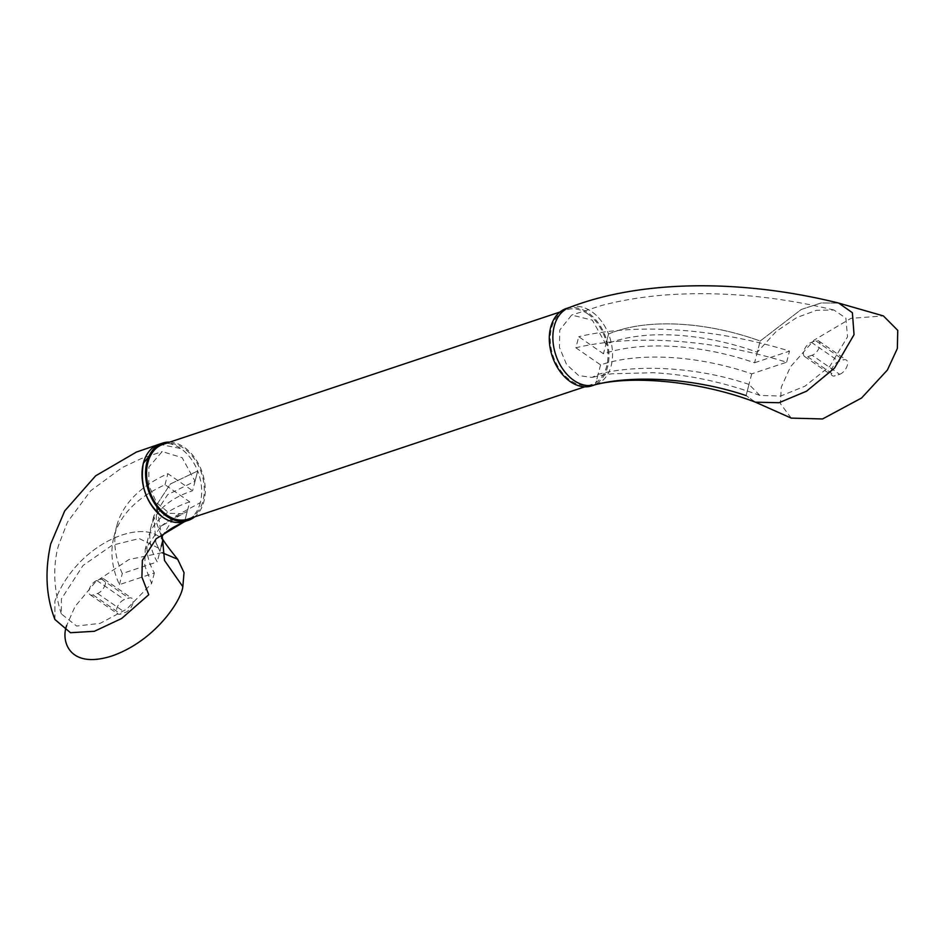 <?xml version="1.0" encoding="UTF-8"?>
<svg xmlns="http://www.w3.org/2000/svg" width="945" height="945" viewBox="0 0 945 945"><rect width="100%" height="100%" fill="white"/><g stroke="black" fill="none" stroke-linecap="round" stroke-linejoin="round"><path stroke-width="0.71" stroke-dasharray="4.72 3.54" d="M159.965 551.348L155.866 542.489L153.893 515.781L167.667 494.66L195.036 481.253L182.161 457.699L162.186 451.568L148.873 467.043L148.778 485.187L156.539 502.622L169.474 513.312L183.236 513.702L187.264 511.339L161.016 526.211L145.235 549.281L144.798 565.89L151.637 583.537L126.606 609.194L100.158 623.346L76.628 626.051L61.342 613.896L61.413 598.906L83.006 565.523L112.112 545.265L139.234 538.555L158.536 548.124L159.965 551.348L162.859 540.162L156.197 521.864L156.764 504.689L170.383 483.97L197.694 470.988A40.706 28.385 71.6 0 0 159.882 444.032L159.433 444.162M195.036 481.253L197.694 470.988C201.899 482.021 202.785 492.569 200.34 502.657L174.624 516.608L162.233 536.122M161.796 538.178L156.764 504.689L170.383 483.97L197.694 470.988L192.579 490.738A154.968 75.624 -165.5 0 0 150.999 526.991A154.968 75.624 -165.5 0 0 157.236 561.897L122.295 573.544A250.59 122.295 14.5 0 1 116.731 525.999A250.59 122.295 14.5 0 1 167.891 473.658L192.579 490.738M189.721 501.842A154.968 75.624 -165.5 0 0 148.129 538.083A154.968 75.624 -165.5 0 0 154.366 572.989L119.424 584.636A250.59 122.295 14.5 0 1 113.861 537.103A250.59 122.295 14.5 0 1 165.021 484.75L189.721 501.842L184.606 521.605L187.264 511.339M54.94 619.53L54.893 601.079C76.569 543.812 143.097 516.395 162.859 540.162C143.097 516.395 76.569 543.812 54.893 601.079L54.916 619.471M154.366 572.989L151.637 583.537M748.983 384.402C695.992 366.353 635.064 364.215 598.114 374.374L591.983 377.433L578.588 375.531L566.504 364.404L559.475 347.476L559.735 330.065L571.654 315.063L592.338 320.142L605.899 344.275C644.584 328.387 704.793 333.302 757.299 352.213L776.176 331.423L796.741 317.567L816.527 310.279L833.927 310.031L845.858 318.099L847.535 336.833L829.911 366.176L805.069 386.139L780.676 396.049L759.898 395.447L748.983 384.402L746.089 395.577C693.287 377.776 632.618 374.976 595.456 384.627A40.706 28.385 -108.4 0 1 594.192 384.993M598.114 374.374L595.456 384.627A40.706 28.385 -108.4 0 0 595.574 384.591L594.854 384.828M569.008 307.645A40.706 28.385 -108.4 0 1 608.545 334.022L605.899 344.275M569.398 307.491L569.823 307.349A40.706 28.385 -108.4 0 1 591.605 311.566A40.706 28.385 -108.4 0 1 608.545 334.022C647.349 317.603 707.51 321.902 760.193 341.027L801.289 309.452L821.17 302.943L838.687 303.085L821.205 302.943L801.242 309.476L760.193 341.027L757.299 352.213M755.457 402.192L746.089 395.577L755.457 402.192M839.668 374.314A8.54 4.489 -55.3 0 0 847.346 365.172A8.54 4.489 -55.3 0 0 846.401 360.092A8.54 4.489 -55.3 0 0 843.401 359.891L838.936 361.38A8.54 4.489 -55.3 0 0 832.096 368.278A8.54 4.489 -55.3 0 0 832.214 375.614A8.54 4.489 -55.3 0 0 835.203 375.803L839.668 374.314L812.098 355.237A8.54 4.489 -55.3 0 0 819.776 346.094A8.54 4.489 -55.3 0 0 818.831 341.003A8.54 4.489 -55.3 0 0 815.83 340.814L811.365 342.303A8.54 4.489 -55.3 0 0 804.526 349.189A8.54 4.489 -55.3 0 0 804.644 356.537A8.54 4.489 -55.3 0 0 807.632 356.726L812.098 355.237M791.225 418.103L780.452 403.728L781.255 387.202L790.504 366.79L814.07 340.129L850.913 318.359L883.398 315.913M575.871 347.784L600.571 364.876A154.968 75.624 14.5 0 1 751.712 373.854L786.653 362.207A250.59 122.295 -165.5 0 0 575.871 347.784L578.742 336.692L603.442 353.773A154.968 75.624 14.5 0 1 754.582 362.762L760.193 341.027C707.71 321.997 647.479 317.532 608.545 334.022A40.706 28.385 -108.4 0 1 611.191 365.68A40.706 28.385 -108.4 0 1 595.574 384.591M566.256 308.542A40.706 28.385 -108.4 0 1 588.026 312.76A40.706 28.385 -108.4 0 1 608.899 352.934A40.706 28.385 -108.4 0 1 592.007 385.784M132.82 603.371A8.54 4.489 124.7 0 1 125.142 612.525L120.676 614.014A8.54 4.489 124.7 0 1 117.688 613.813A8.54 4.489 124.7 0 1 117.57 606.477A8.54 4.489 124.7 0 1 124.409 599.591L128.874 598.102A8.54 4.489 124.7 0 1 131.863 598.291A8.54 4.489 124.7 0 1 132.82 603.371M105.249 584.293A8.54 4.489 124.7 0 1 97.571 593.448L93.106 594.937A8.54 4.489 124.7 0 1 90.118 594.736A8.54 4.489 124.7 0 1 89.999 587.4A8.54 4.489 124.7 0 1 96.839 580.502L101.304 579.013A8.54 4.489 124.7 0 1 104.304 579.214A8.54 4.489 124.7 0 1 105.249 584.293M169.746 442.106A40.706 28.385 -108.4 0 1 184.322 447.339A40.706 28.385 -108.4 0 1 204.675 482.482A40.706 28.385 -108.4 0 1 194.67 516.856M159.185 444.244L180.743 448.532C188.102 453.754 193.749 461.243 197.694 470.988M162.965 444.374A39.395 27.464 -108.4 0 1 184.039 448.45A39.395 27.464 -108.4 0 1 204.238 487.325A39.395 27.464 -108.4 0 1 187.89 519.124M587.743 313.87A39.395 27.464 71.6 0 0 566.669 309.783A39.395 27.464 71.6 0 0 550.321 341.582A39.395 27.464 71.6 0 0 570.52 380.457A39.395 27.464 71.6 0 0 591.594 384.532A39.395 27.464 71.6 0 0 607.942 352.745A39.395 27.464 71.6 0 0 587.743 313.87M162.115 552.719L128.957 559.534L95.61 581.813L75.021 606.536L66.717 625.413M119.424 584.636L122.295 573.544M161.276 546.293L157.236 561.897M165.021 484.75L167.891 473.658M200.34 502.657C197.611 512.533 192.367 518.852 184.606 521.605M751.712 373.854L746.089 395.577M754.582 362.762L789.524 351.103A250.59 122.295 -165.5 0 0 578.742 336.692M786.653 362.207L789.524 351.103M600.571 364.876L595.456 384.627M608.545 334.022L603.442 353.773M97.571 593.448L125.142 612.525M93.106 594.937L120.676 614.014M96.839 580.502L124.409 599.591M101.304 579.013L128.874 598.102M815.83 340.814L843.401 359.891M811.365 342.303L838.936 361.38M807.632 356.726L835.203 375.803M155.866 542.489L158.536 548.124M61.342 613.896C52.388 585.994 53.747 562.606 58.33 545.986L67.485 522.077L90.673 490.786L122.047 467.645L141.088 458.668L162.186 451.568M153.893 515.781L150.999 526.991M148.129 538.083L145.235 549.281M161.016 526.211C167.572 521.097 174.979 516.939 183.236 513.702M759.898 395.447C723.527 382.075 687.925 374.503 653.113 372.72L612.443 373.759C596.472 375.909 597.417 376.264 591.983 377.433M833.927 310.031C779.034 296.765 725.476 291.58 673.242 294.45C647.975 295.974 624.243 299.612 602.012 305.377L571.654 315.063M559.889 312.051L566.669 309.783M584.813 386.8L591.594 384.532M90.118 594.736L117.688 613.813M104.304 579.214L131.863 598.291M818.831 341.003L846.401 360.092M804.644 356.537L832.214 375.614M113.861 537.103L116.731 525.999"/><path stroke-width="1.42" d="M161.276 546.293L162.859 540.162L161.796 538.178M159.882 444.032A40.706 28.385 71.6 0 0 143.368 463.227A40.706 28.385 71.6 0 0 152.263 506.52A40.706 28.385 71.6 0 0 184.606 521.593L156.256 538.65L142.364 560.385L141.904 577.052L148.743 594.724L121.645 618.491L94.394 631.284L70.485 632.713L54.94 619.53C46.057 596.756 44.639 571.583 50.699 544.013L64.697 510.95L95.61 475.855L136.34 452.1L159.433 444.162M594.192 384.993A40.706 28.385 -108.4 0 1 562.594 368.81A40.706 28.385 -108.4 0 1 554.219 326.249A40.706 28.385 -108.4 0 1 569.008 307.645C642.257 279.188 743.479 279.389 838.687 303.085L852.378 312.701L854.044 334.672L834.565 368.018L806.605 391.171L778.999 402.735L755.457 402.192L779.034 402.724L806.628 391.147L834.553 368.042L854.044 334.672L852.366 312.689L838.687 303.085L883.398 315.913L897.75 330.372L897.36 348.492L887.39 370.027L861.592 397.999L822.54 418.966L791.225 418.103L755.457 402.192C697.245 379.961 629.181 375.389 594.192 384.993M569.823 307.349A40.706 28.385 -108.4 0 0 554.219 326.249A40.706 28.385 -108.4 0 0 573.804 380.374A40.706 28.385 -108.4 0 0 595.456 384.627C632.5 375.023 693.087 377.705 746.089 395.577M594.854 384.828L592.007 385.784A40.706 28.385 -108.4 0 1 570.237 381.567A40.706 28.385 -108.4 0 1 549.364 341.393A40.706 28.385 -108.4 0 1 566.256 308.542L569.398 307.491M184.913 521.498L184.606 521.605C177.577 523.754 170.36 522.337 162.953 517.34C146.18 503.331 139.647 485.281 143.368 463.227L159.185 444.244M194.67 516.856A40.706 28.385 -108.4 0 1 188.303 520.364A40.706 28.385 -108.4 0 1 166.533 516.147A40.706 28.385 -108.4 0 1 145.66 475.973A40.706 28.385 -108.4 0 1 162.552 443.122A40.706 28.385 -108.4 0 1 169.746 442.106M584.813 386.8L187.89 519.124A39.395 27.464 -108.4 0 1 166.816 515.037A39.395 27.464 -108.4 0 1 146.617 476.162A39.395 27.464 -108.4 0 1 162.965 444.374L559.889 312.051M162.233 536.122L164.501 560.456L182.834 586.703L184.039 572.646L177.672 559.251L162.115 552.719M184.606 521.605L156.256 538.65L142.364 560.385L141.904 577.052L148.743 594.724L121.621 618.502L94.358 631.295L70.45 632.701L54.916 619.471M66.717 625.413C60.61 640.793 69.068 669.639 111.864 655.995C155.004 640.982 181.393 600.536 182.834 586.703M158.973 444.315L162.552 443.122M177.672 559.251C164.017 542.383 158.914 534.516 162.351 535.638M162.138 536.276C161.56 537.681 162.138 531.681 185.952 521.108M184.724 521.557L188.303 520.364"/></g></svg>
